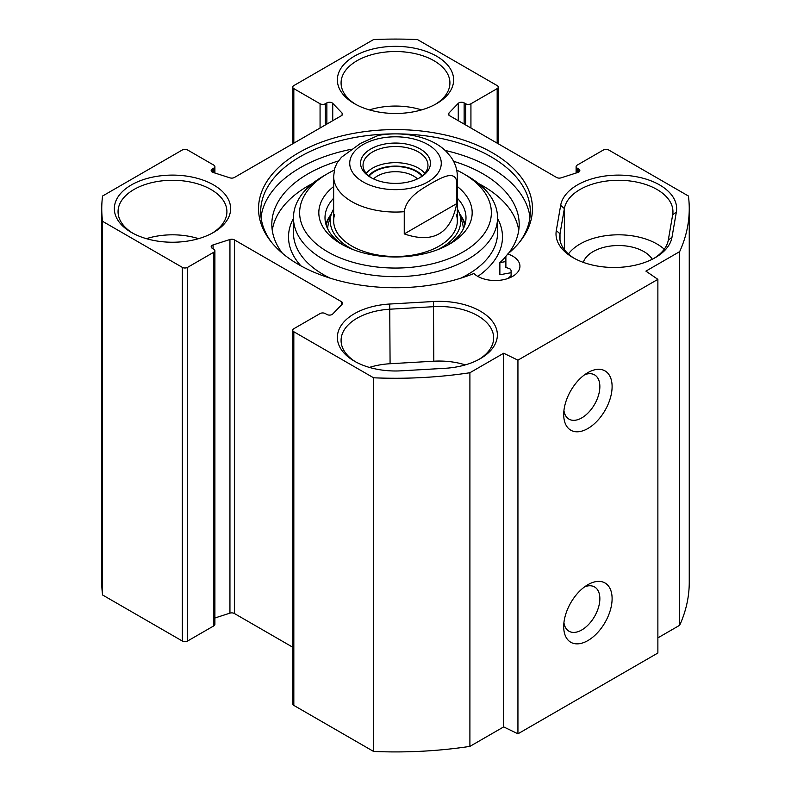 <?xml version="1.0" encoding="UTF-8"?>
<svg xmlns="http://www.w3.org/2000/svg" width="791" height="791" viewBox="0 0 791 791"><rect width="100%" height="100%" fill="white"/><g stroke="black" fill="none" stroke-linecap="round" stroke-linejoin="round"><path stroke-width="1.19" d="M657.875 637.872L679.667 625.285A293.748 169.59 0 0 0 689.248 582.324L689.248 208.676A293.748 169.59 180 0 1 679.667 251.627L645.901 271.125L657.875 279.361L517.937 360.152L503.679 353.241L469.903 372.739A293.748 169.59 180 0 1 373.579 377.791L293.827 331.745A3.708 2.146 180 0 1 292.739 330.233A3.708 2.146 180 0 1 293.827 328.72L320.068 313.572A3.708 2.146 180 0 1 325.319 313.572L326.861 314.472A3.708 2.146 0 0 0 332.734 313.997L342.108 304.258A3.708 2.146 0 0 0 342.572 303.21A3.708 2.146 0 0 0 341.485 301.697L234.373 239.861A3.708 2.146 0 0 0 229.944 239.505L213.076 244.913A3.708 2.146 0 0 0 211.167 246.782A3.708 2.146 0 0 0 212.255 248.295L213.807 249.195A3.708 2.146 180 0 1 214.895 250.707A3.708 2.146 180 0 1 213.807 252.22L187.566 267.368A3.708 2.146 180 0 1 182.326 267.368L102.573 221.322A293.748 169.59 180 0 1 101.752 208.676A293.748 169.59 180 0 1 102.573 196.02L182.326 149.974A3.708 2.146 180 0 1 187.566 149.974L213.807 165.121A3.708 2.146 180 0 1 214.895 166.634A3.708 2.146 180 0 1 213.807 168.147L212.255 169.047A3.708 2.146 0 0 0 211.167 170.559A3.708 2.146 0 0 0 213.076 172.438L229.944 177.846A3.708 2.146 0 0 0 234.373 177.491L341.485 115.644A3.708 2.146 0 0 0 342.572 114.131A3.708 2.146 0 0 0 342.108 113.093L332.734 103.354A3.708 2.146 0 0 0 326.861 102.879L325.319 103.769A3.708 2.146 180 0 1 320.068 103.769L293.827 88.622A3.708 2.146 180 0 1 292.739 87.109A3.708 2.146 180 0 1 293.827 85.596L373.579 39.55A293.748 169.59 180 0 1 417.421 39.55L497.173 85.596A3.708 2.146 180 0 1 498.261 87.109A3.708 2.146 180 0 1 497.173 88.622L470.932 103.769A3.708 2.146 180 0 1 465.681 103.769L464.139 102.879A3.708 2.146 0 0 0 458.266 103.354L448.892 113.093A3.708 2.146 0 0 0 448.428 114.131A3.708 2.146 0 0 0 449.515 115.644L556.627 177.491A3.708 2.146 0 0 0 561.056 177.846L577.924 172.438A3.708 2.146 0 0 0 579.833 170.559A3.708 2.146 0 0 0 578.745 169.047L577.193 168.147A3.708 2.146 180 0 1 576.105 166.634A3.708 2.146 180 0 1 577.193 165.121L603.434 149.974A3.708 2.146 180 0 1 608.675 149.974L688.427 196.02A293.748 169.59 180 0 1 689.248 208.676M292.739 330.233L292.739 703.891A3.708 2.146 0 0 0 293.827 705.404L373.579 751.45A293.748 169.59 0 0 0 469.903 746.388L503.679 726.899L517.937 733.811L657.875 653.02L657.875 279.361M214.895 617.989L229.944 613.154A3.708 2.146 180 0 1 234.373 613.509L292.739 647.216M101.752 208.676L101.752 582.324A293.748 169.59 0 0 0 102.573 594.98L182.326 641.026A3.708 2.146 0 0 0 187.566 641.026L213.807 625.879A3.708 2.146 0 0 0 214.895 624.366L214.895 250.707M445.017 368.299A58.129 33.558 0 0 0 480.335 358.639A58.129 33.558 0 0 0 491.765 320.533A58.129 33.558 0 0 0 433.448 301.509L389.716 304.031A58.129 33.558 0 0 0 340.753 326.149A58.129 33.558 0 0 0 354.398 361.161A58.129 33.558 0 0 0 401.284 370.821L445.017 368.299M355.752 361.922A54.421 31.422 180 0 1 341.079 340.456A54.421 31.422 180 0 1 390.082 309.192L433.814 306.671A54.421 31.422 180 0 1 493.653 337.935A54.421 31.422 180 0 1 478.98 359.391M465.326 364.898A54.421 31.422 0 0 0 433.814 361.2L390.082 363.731A54.421 31.422 0 0 0 369.407 367.42M676.364 212.008A58.129 33.558 0 0 0 624.307 175.276A58.129 33.558 0 0 0 560.671 205.334L556.3 230.576A58.129 33.558 0 0 0 573.04 257.648A58.129 33.558 0 0 0 655.255 257.648A58.129 33.558 0 0 0 671.984 237.26L676.364 212.008L672.666 214.826L668.296 240.078A54.421 31.422 180 0 1 653.9 258.41M507.792 253.941A136.962 79.07 0 0 0 520.527 240.948A136.962 79.07 0 0 0 395.5 129.595A136.962 79.07 0 0 0 270.473 240.948A136.962 79.07 0 0 0 473.908 273.508A24.739 14.278 180 0 0 501.731 280.014A24.739 14.278 180 0 0 519.934 266.231A24.739 14.278 180 0 0 507.792 253.941L505.884 256.383L505.884 267.496A24.739 14.278 180 0 1 510.126 268.98L511.095 270.433L511.095 277.176M354.398 103.651A58.129 33.558 0 0 0 436.602 103.641A58.129 33.558 0 0 0 436.602 56.181A58.129 33.558 0 0 0 354.398 56.181A58.129 33.558 0 0 0 354.398 103.641A58.129 33.558 0 0 0 354.398 103.651M131.375 232.406A58.129 33.558 0 0 0 213.59 232.406A58.129 33.558 0 0 0 213.59 184.936A58.129 33.558 0 0 0 131.375 184.936A58.129 33.558 0 0 0 131.375 232.406L131.375 232.406M574.395 258.41A54.421 31.422 180 0 1 559.721 236.944A54.421 31.422 180 0 1 559.998 233.82L564.369 208.577A54.421 31.422 180 0 1 621.232 180.318A54.421 31.422 180 0 1 672.943 211.701A54.421 31.422 180 0 1 672.666 214.826M664.252 249.205A54.421 31.422 0 0 0 613.846 234.927A54.421 31.422 0 0 0 568.413 253.98M652.278 259.25A35.872 20.704 0 0 0 615.724 245.586A35.872 20.704 0 0 0 583.283 262.365M584.618 586.833A25.569 14.762 -60 0 1 594.565 586.952A25.569 14.762 -60 0 1 594.565 616.466A25.569 14.762 -60 0 1 569.006 631.228A25.569 14.762 -60 0 1 563.934 622.675M563.706 626.591A34.221 19.755 120 0 0 587.911 640.562A34.221 19.755 120 0 0 612.105 598.649A34.221 19.755 120 0 0 587.911 584.678A34.221 19.755 120 0 0 563.706 626.591M517.937 733.811L517.937 360.152M563.706 414.524A34.221 19.755 120 0 0 587.911 428.495A34.221 19.755 120 0 0 612.105 386.572A34.221 19.755 120 0 0 587.911 372.601A34.221 19.755 120 0 0 563.706 414.524M584.618 374.756A25.569 14.762 -60 0 1 594.565 374.875A25.569 14.762 -60 0 1 594.565 404.389A25.569 14.762 -60 0 1 569.006 419.151A25.569 14.762 -60 0 1 563.934 410.598M271.471 242.214A134.816 77.834 180 0 1 260.684 211.701A134.816 77.834 180 0 1 393.641 133.877M397.359 133.877A134.816 77.834 180 0 1 530.316 211.701A134.816 77.834 180 0 1 519.529 242.214M261.03 217.258A134.816 77.834 180 0 1 350.888 149.361M445.106 150.438A134.816 77.834 180 0 1 529.97 217.258M355.752 104.402A54.421 31.422 180 0 1 341.079 82.946A54.421 31.422 180 0 1 395.5 51.524A54.421 31.422 180 0 1 449.921 82.946A54.421 31.422 180 0 1 435.248 104.402M421.593 109.909A54.421 31.422 0 0 0 369.407 109.909M132.73 233.157A54.421 31.422 180 0 1 118.057 211.701A54.421 31.422 180 0 1 172.487 180.279A54.421 31.422 180 0 1 226.908 211.701A54.421 31.422 180 0 1 212.235 233.157M198.581 238.664A54.421 31.422 0 0 0 146.384 238.664M679.667 625.285L679.667 251.627M503.679 726.899L503.679 353.241M469.903 746.388L469.903 372.739M373.579 751.45L373.579 377.791M102.573 594.98L102.573 221.322M456.723 181.406L456.723 203.623L404.25 233.918L404.25 211.701C406.445 197.206 421.296 189.346 430.482 183.779C439.667 178.746 454.518 169.452 456.723 181.406A61.846 35.704 180 0 0 457.346 176.353C457.257 169.403 455.171 163.025 451.097 157.231L446.589 151.862C432.835 137.525 404.765 130.495 378.098 135.479L360.518 143.389L341.494 157.231L337.006 163.065L334.692 168.354M456.723 203.623C450.781 233.731 433.29 243.826 404.25 233.918M371.701 177.995A32.471 18.747 180 0 1 363.029 165.25A32.471 18.747 180 0 1 395.5 146.503A32.471 18.747 180 0 1 427.971 165.25A32.471 18.747 180 0 1 419.299 177.995M420.209 177.491L420.209 177.491A34.942 20.171 0 0 0 420.209 148.965A34.942 20.171 0 0 0 370.791 148.965A34.942 20.171 0 0 0 370.791 177.491A34.942 20.171 0 0 0 420.209 177.491M421.919 176.146A29.277 16.898 0 0 0 374.796 171.469A29.277 16.898 0 0 0 369.081 176.146M373.53 178.914A25.569 14.762 180 0 1 377.426 176.017A25.569 14.762 180 0 1 417.47 178.914M272.262 230.389A123.683 71.408 180 0 1 312.465 183.522M478.535 183.522A123.683 71.408 180 0 1 518.738 230.389M505.884 261.544L499.872 262.642L499.872 274.764L511.095 272.707M499.872 262.642A123.683 71.408 0 0 0 505.884 256.531M508.514 253.338A123.683 71.408 0 0 0 519.183 224.328A123.683 71.408 0 0 0 453.559 161.275M338.38 160.988A123.683 71.408 0 0 0 271.817 224.328A123.683 71.408 0 0 0 282.486 253.338M331.399 213.946A70.498 40.707 0 0 0 325.922 224.328M465.078 224.328A70.498 40.707 0 0 0 459.601 213.946M437.502 249.758A65.238 37.661 0 0 0 441.625 247.563A65.238 37.661 0 0 0 459.709 214.292A65.238 37.661 0 0 0 457.346 208.953M333.654 208.953A65.238 37.661 0 0 0 331.291 214.292A65.238 37.661 0 0 0 353.498 249.758M334.623 214.499A61.846 35.704 0 0 0 366.866 252.438A61.846 35.704 0 0 0 439.232 246.041A61.846 35.704 0 0 0 456.377 214.499M333.654 186.538A76.687 44.276 0 0 0 341.277 244.014A76.687 44.276 0 0 0 449.723 244.014A76.687 44.276 0 0 0 457.346 186.538M457.346 198.215A70.498 40.707 180 0 1 465.998 217.762A70.498 40.707 180 0 1 447.449 245.279M343.551 245.279A70.498 40.707 180 0 1 325.002 217.762A70.498 40.707 180 0 1 333.654 198.215M456.723 170.124A95.859 55.34 180 0 1 463.279 173.575A95.859 55.34 180 0 1 463.279 251.845A95.859 55.34 180 0 1 327.721 251.845A95.859 55.34 180 0 1 327.721 173.575A95.859 55.34 180 0 1 334.277 170.124M323.351 176.106L327.721 173.575L323.351 176.106A102.039 58.91 0 0 0 293.461 217.762A102.039 58.91 0 0 0 395.5 276.672A102.039 58.91 0 0 0 497.539 217.762A102.039 58.91 0 0 0 467.649 176.106L463.279 173.575M508.129 278.412A133.58 77.123 0 0 0 511.095 275.604M433.448 301.509L433.814 361.2M390.082 363.731L389.716 304.031M560.671 205.334L564.369 208.577L564.369 249.649M668.296 240.078L671.984 237.26M559.998 240.078L559.998 233.82L556.3 230.576M293.827 705.404L293.827 331.745M341.485 304.901L341.485 301.697M234.373 613.509L234.373 239.861M229.944 613.154L229.944 239.505M213.076 248.769L213.076 244.913M213.807 625.879L213.807 252.22M187.566 641.026L187.566 267.368M182.326 641.026L182.326 267.368M213.807 172.665L213.807 168.147M212.255 172.072L212.255 169.047M342.108 115.17L342.108 113.093M332.734 120.697L332.734 103.354M326.861 124.088L326.861 102.879M325.319 124.978L325.319 103.769M320.068 128.013L320.068 103.769M293.827 143.161L293.827 88.622M497.173 143.161L497.173 88.622M470.932 128.013L470.932 103.769M465.681 124.978L465.681 103.769M464.139 124.088L464.139 102.879M458.266 120.697L458.266 103.354M448.892 115.17L448.892 113.093M578.745 172.072L578.745 169.047M577.193 172.665L577.193 168.147M350.195 159.495A45.759 26.419 180 0 1 381.025 138.158A45.759 26.419 180 0 1 427.862 144.545A45.759 26.419 180 0 1 409.975 188.298A45.759 26.419 180 0 1 350.195 159.495M404.25 211.701A61.846 35.704 180 0 1 333.654 176.353L333.654 220.788M424.797 173.328A32.471 18.747 0 0 0 395.5 162.659A32.471 18.747 0 0 0 366.203 173.328M368.616 175.75A29.989 17.313 180 0 1 395.5 166.11A29.989 17.313 180 0 1 422.384 175.75M464.811 225.198A70.013 40.42 0 0 0 459.966 215.122M331.034 215.122A70.013 40.42 0 0 0 326.189 225.198M463.338 228.826A67.848 39.174 0 0 0 462.29 222.607L459.709 214.292M331.291 214.292L328.71 222.607A67.848 39.174 0 0 0 327.662 228.826M293.461 217.762L293.461 232.91A102.039 58.91 0 0 0 330.193 278.175M460.807 278.175A102.039 58.91 0 0 0 497.539 232.91L497.539 217.762M293.461 218.385A106.983 61.767 0 0 0 300.995 265.905M477.823 276.395A106.983 61.767 0 0 0 497.539 218.385M214.895 173.011L214.895 166.634M292.739 143.784L292.739 87.109M498.261 143.784L498.261 87.109M576.105 173.011L576.105 166.634M334.692 168.364L333.654 176.353M457.346 176.353L457.346 220.788"/></g></svg>
